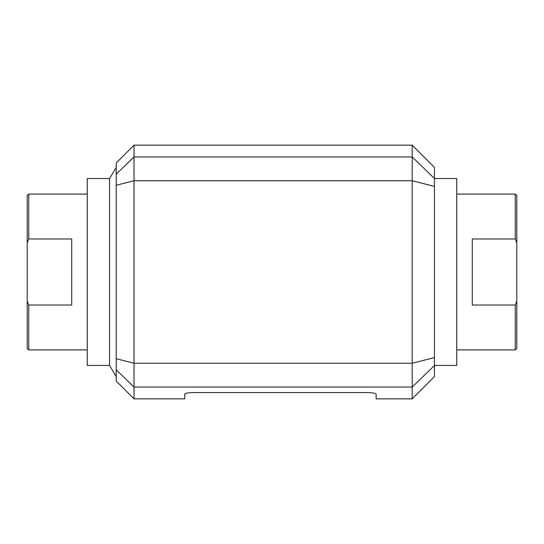 <?xml version="1.0" encoding="UTF-8"?>
<svg xmlns="http://www.w3.org/2000/svg" width="544" height="544" viewBox="0 0 544 544"><rect width="100%" height="100%" fill="white"/><g stroke="black" fill="none" stroke-linecap="round" stroke-linejoin="round"><path stroke-width="0.82" d="M109.541 365.466L87.285 365.466L87.285 178.534L109.541 178.534L109.541 365.466L116.219 376.598M28.757 305.014L27.2 301.152L27.2 242.848L28.757 238.986L71.706 238.986L71.706 305.014L28.757 305.014L28.757 349.894L87.285 349.894M27.2 301.152L27.2 348.33L28.757 349.894M28.757 238.986L28.757 194.106L27.2 195.67L27.2 242.848M516.8 301.152L515.243 305.014L472.294 305.014L472.294 238.986L515.243 238.986L516.8 242.848L516.8 348.33L515.243 349.894L515.243 305.014M516.8 242.848L516.8 195.67L515.243 194.106L456.715 194.106M515.243 238.986L515.243 194.106M434.459 365.466L456.715 365.466L456.715 178.534L434.459 178.534M193.664 392.578L367.248 392.578C372.681 392.707 375.652 393.23 376.149 394.148L376.149 398.854L412.202 398.854L412.202 145.146L134.021 145.146L134.021 398.854L184.763 398.854L184.763 394.148C185.266 393.23 188.231 392.707 193.664 392.578L193.61 392.578M370.525 392.693L367.254 392.578M185.368 393.604L184.763 394.148M412.202 398.854L434.459 376.598L434.459 167.402L412.202 145.146M134.021 145.146L116.219 162.955L116.219 381.045L134.021 398.854M116.219 185.28L134.021 180.744L412.202 180.744L434.459 186.415M116.219 358.72L134.021 363.256L412.202 363.256L434.459 357.585M116.219 369.818L134.021 387.036L412.202 387.036L434.459 365.514M116.219 174.182L134.021 156.964L412.202 156.964L434.459 178.486M109.541 178.534L116.219 167.402M28.757 194.106L87.285 194.106M515.243 349.894L456.715 349.894"/></g></svg>
